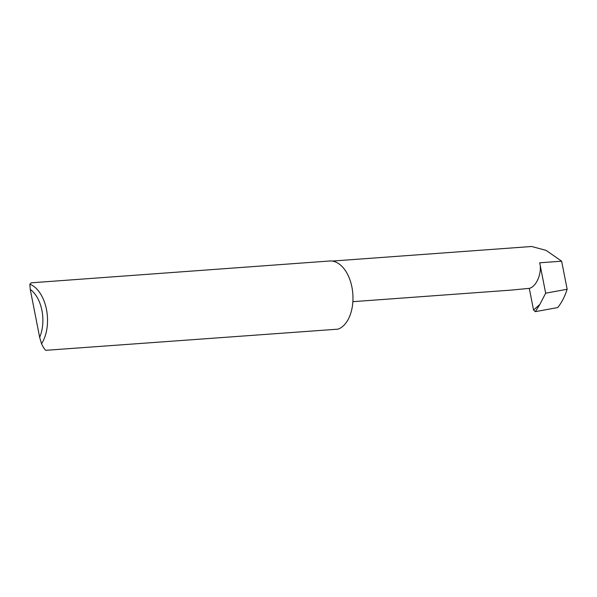 <?xml version="1.0" encoding="UTF-8"?>
<svg xmlns="http://www.w3.org/2000/svg" width="597" height="597" viewBox="0 0 597 597"><rect width="100%" height="100%" fill="white"/><g stroke="black" fill="none" stroke-linecap="round" stroke-linejoin="round"><path stroke-width="0.9" d="M31.245 282.814L29.85 284.209A34.536 20.783 85.8 0 1 46.476 309.477A34.536 20.783 85.8 0 1 41.536 343.775C43.118 347.111 44.521 349.29 45.76 350.32L338.029 329.156A34.536 20.783 85.8 0 0 338.671 328.91A34.536 20.783 85.8 0 0 352.476 290.515A34.536 20.783 85.8 0 0 329.581 261.001L31.245 282.814M529.293 288.358C536.591 286.687 542.322 272.635 539.703 262.799L561.643 261.195L567.15 289.254L545.665 293.194L539.875 304.395L535.36 311.656L533.546 310.044L529.293 288.358L510.845 290.127L352.872 301.672M561.643 261.195L546.098 250.374L531.666 246.494L332.178 261.076M567.15 289.254C564.829 296.56 561.68 302.657 557.702 307.559L535.36 311.656M41.536 343.775L39.656 337.342L30.253 289.433L29.85 284.209M39.656 337.342A31.223 18.791 -94.2 0 0 30.253 289.433M545.665 293.194L539.703 262.799M533.546 310.044L539.875 304.395"/></g></svg>
